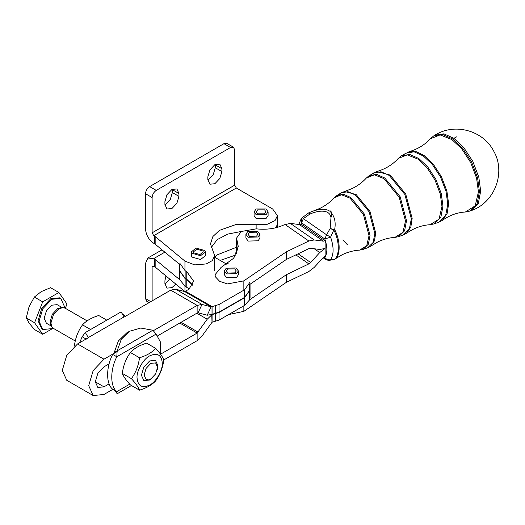 <?xml version="1.0" encoding="UTF-8"?>
<svg xmlns="http://www.w3.org/2000/svg" width="525" height="525" viewBox="0 0 525 525"><rect width="100%" height="100%" fill="white"/><g stroke="black" fill="none" stroke-linecap="round" stroke-linejoin="round"><path stroke-width="0.79" d="M286.387 251.803L243.849 280.855L227.476 283.927L219.699 281.374L215.421 276.832L215.02 274.759L221.051 267.442L233.638 258.248L238.284 246.52L236.572 238.081L241.211 231.492L256.298 228.848C266.575 229.957 275.802 228.637 283.992 224.884L290.318 223.374L299.421 224.582L301.219 224.227L325.126 240.804L323.334 241.159L314.232 239.951L308.851 241.008L286.387 251.803L286.387 259.435L249.69 284.498L249.69 292.123L250.051 290.017L249.565 292.208M192.668 284.996L186.782 279.274L185.128 278.322L179.655 270.69L179.655 264.37L179.76 272.088L179.76 264.462L155.164 244.184L155.164 236.558L153.773 235.679L152.119 232.824L152.119 197.544C152.381 194.519 153.759 192.137 156.247 190.398L230.56 147.492L233.474 147.203L234.688 149.874L234.688 185.154L236.335 188.009L272.652 208.976L277.436 215.65L275.054 220.559L266.818 224.49L236.368 224.385L219.516 230.344L212.894 236.512L210.466 243.915L214.686 255.695L212.317 260.59L206.318 263.931L194.696 264.895L184.951 261.109L155.164 236.558M249.559 292.215L249.69 299.749L250.051 297.642L250.051 284.248L250.051 289.761L244.578 297.386L219.03 312.139L211.765 314.423L207.224 315.23L198.102 312.841L197.131 313.038L157.664 335.823M179.76 279.713L179.655 270.952L179.76 279.713L155.164 259.442L155.164 267.067L152.604 266.077L152.119 267.146L152.119 300.891M154.507 236.106L154.507 243.738L155.164 244.184M276.196 227.666L277.088 225.225L275.376 227.87M156.247 190.398L149.645 186.585C147.151 188.324 145.779 190.706 145.517 193.732L152.119 197.544M233.474 147.203L226.872 143.391L223.952 143.679L230.56 147.492M221.891 171.57L219.831 178.487L214.869 183.724L209.908 184.216L207.854 179.668L207.854 176.813L209.908 169.897L214.869 164.653L219.831 164.161L221.891 168.709L221.891 171.57L215.283 167.751L215.27 164.437M207.861 180.127L213.229 174.674L215.283 167.751M178.953 196.357L176.899 203.273L171.938 208.51L166.976 209.002L164.916 204.461L164.916 201.6L166.976 194.683L171.938 189.446L176.899 188.954L178.953 193.495L178.953 196.357L172.351 192.544L172.338 189.223M164.929 204.914L170.29 199.461L172.351 192.544M325.126 240.804L325.126 256.062L323.334 257.434L314.232 267.396L308.851 271.517L286.387 282.312L243.849 311.364L228.624 314.573M154.507 266.615L154.507 258.989L155.164 259.442M149.087 302.643L146.724 301.278L145.517 298.607L150.793 301.652M233.973 257.834L234.668 255.189M165.933 275.947L164.916 280.731L164.916 283.592L166.976 288.133L171.938 287.641L175.796 284.071M169.91 279.221L164.929 284.045M453.889 138.298L443.874 133.829L434.7 135.319C454.309 122.482 483.394 130.344 493.854 151.39C506.146 172.843 494.438 203.083 470.938 210.683L478.321 203.464L480.683 191.061L478.807 177.174L472.835 161.444L463.752 147.538L453.889 138.298L456.73 136.795M227.745 269.043L234.668 268.853L236.27 270.946L234.997 272.856L228.067 273.039L226.465 270.946L227.745 269.043M236.086 267.96L226.19 268.223L224.359 270.946L226.649 273.938L236.545 273.669L238.376 270.946L236.086 267.96M238.376 270.946L238.376 274.759L236.545 277.482L226.649 277.751L224.359 274.759L224.359 270.946M196.763 249.198L202.985 250.97L203.247 251.882L199.92 254.559L193.699 252.794L193.436 251.882L196.763 249.198M204.973 250.576L196.088 248.049L191.336 251.882L191.71 253.181L200.596 255.708L205.347 251.882L204.973 250.576M205.347 251.882L205.347 255.695L200.596 259.521L191.71 256.994L191.336 251.882M249.29 232.358L256.22 232.175L257.821 234.268L256.541 236.171L249.611 236.362L248.01 234.268L249.29 232.358M257.631 231.276L247.734 231.545L245.91 234.268L248.2 237.261L258.097 236.992L259.921 234.268L257.631 231.276M259.921 234.268L259.921 238.081L258.097 240.804L248.2 241.073L245.91 238.081L245.91 234.268M257.624 209.836L264.561 209.836L265.998 211.838L264.561 213.839L257.624 213.839L256.187 211.838L257.624 209.836M266.044 208.976L256.141 208.976L254.087 211.838L256.141 214.699L266.044 214.699L268.098 211.838L266.044 208.976M268.098 211.838L268.098 215.65L266.044 218.512L256.141 218.512L254.087 215.65L254.087 211.838M323.938 256.85L324.804 257.453C326.419 259.488 328.355 260.216 330.606 259.639L333.808 259.691L328.479 260.393L330.606 259.639C333.926 254.441 333.926 246.94 330.606 237.143L326.603 234.806L330.153 228.493L333.808 230.002L330.606 237.143L324.804 238.973L301.54 222.843L303.332 218.676L302.282 217.507M300.602 224.47L301.54 222.843L301.37 218.348L298.791 224.497M301.37 218.348L308.897 212.737L309.599 214.246L309.783 212.356M334.871 259.088L333.808 259.691C339.793 256.876 339.793 241.119 333.808 230.002L334.655 229.596C340.633 240.699 340.633 256.43 334.655 259.238L342.254 254.684C348.049 251.961 353.857 250.432 359.671 250.11L366.712 245.707L369.049 235.659L363.464 214.594L349.991 198.122L341.539 194.788L334.425 197.61C330.54 201.948 325.723 205.524 319.981 208.353L314.055 210.728L318.642 209.554L323.61 209.193L326.957 209.777L329.805 211.148C334.471 215.67 336.085 221.819 334.655 229.596L330.153 228.493L330.98 217.613C329.746 208.779 317.632 210.44 309.599 214.246L303.332 218.676L326.603 234.806L324.804 238.973C327.534 247.026 327.534 253.181 324.804 257.453L325.73 259.56L323.072 257.723M189 293.947L184.951 291.618L155.164 267.067M154.507 258.989L147.932 257.985L145.517 263.333L145.517 298.607M180.895 290.568L182.536 289.623M226.649 264.154L228.178 263.274M235.935 254.966L220.198 260.433M236.572 247.236L217.179 254.887L214.686 257.165M249.69 299.749L286.387 274.687L308.851 263.891L310.642 262.513L319.745 252.558L325.126 248.437L319.745 249.487L310.642 248.279L308.851 248.633L286.387 259.435M286.387 282.312L286.387 274.687M237.011 240.266L237.011 247.898L237.818 250.333M154.507 243.738L153.773 243.311C148.792 239.827 146.042 235.062 145.517 229.005L145.517 193.732M149.645 186.585L223.952 143.679M241.257 231.466L227.745 234.104L217.179 239.636L211.089 247.728M153.398 330.658L197.131 305.412L201.987 304.428L211.102 306.817L212.067 306.626L212.08 314.245M179.655 263.064L185.128 270.69L186.782 271.648L193.62 281.177L189 289.229L184.682 291.559L175.567 289.177L170.71 290.154L125.002 316.549M185.653 291.362L212.08 306.62L212.015 314.285M212.08 306.62L219.03 304.507L244.578 289.761L250.051 282.135M226.793 264.239L214.686 257.25M250.051 297.741L250.051 290.108L244.578 297.741L219.03 312.487L212.08 314.6L212.08 322.225L219.03 320.112L244.578 305.366L249.729 299.723M179.74 279.7L185.128 286.296L189.315 288.98M192.577 285.167L186.782 279.622L185.128 278.67L179.655 271.044L179.655 278.67M160.808 354.034L197.131 333.06L207.224 319.22L212.015 314.632L212.067 322.232L201.987 336.066L197.131 340.686L163.807 359.927C162.796 367.861 160.099 374.824 155.708 380.815C151.994 384.904 146.587 388.027 139.499 390.167C138.488 387.299 135.785 383.46 131.394 378.643C135.785 372.652 138.488 365.689 139.499 357.755C146.587 355.609 151.994 352.492 155.708 348.397C160.099 353.213 162.796 357.059 163.807 359.927M112.868 389.333L103.97 394.472L93.168 395.542L88.699 385.652L93.168 370.598L103.97 359.198L117.213 351.553M86.874 338.559L77.549 343.941L66.747 355.346L62.278 370.401L66.747 380.29L93.168 395.542M109.121 363.851L103.97 366.824L97.84 373.295L95.301 381.839L97.84 387.45L103.97 386.846L109.121 383.873M212.015 314.632L212.015 306.652M113.879 389.917L112.678 389.222C105.958 384.07 105.958 367.303 112.678 354.395L114.214 352.557L117.134 350.871L116.806 356.783C110.086 369.692 110.086 386.452 116.806 391.604L117.134 393.783L116.163 392.103L113.879 389.917L116.806 391.604L129.721 384.149M160.735 354.493L160.525 342.202L156.109 334.09L152.873 330.238L140.733 328.046L129.616 331.229L121.308 339.262L117.134 350.871L152.873 330.238M156.109 334.09L116.806 356.783L112.678 354.395M114.214 352.557L118.388 340.948L126.702 332.909L129.616 331.229M125.554 316.45L124.018 316.949L121.098 311.889L85.358 332.522L88.279 337.582L86.251 339.143L82.123 336.761L85.358 332.522M122.069 313.569L125.363 316.339M79.656 342.727L82.123 336.761M124.018 316.949L88.279 337.582L124.018 316.949M144.119 375.053L146.088 368.412L150.852 363.379L155.617 362.906L157.592 367.27L155.617 373.912L150.852 378.938L146.088 379.411L144.119 375.053M87.13 320.887L65.041 308.136L62.928 307.591L59.207 308.713L53.366 314.875L50.945 323.013L51.837 326.806L53.366 328.361L75.285 341.014M65.33 308.3L66.99 304.027L58.885 292.497L50.564 287.693L41.206 291.651L34.355 297.052L29.046 306.771L26.25 317.94L29.046 322.98L34.355 329.464L42.676 334.274L53.15 328.223M58.885 292.497L42.676 301.855L34.355 297.052M42.676 301.855L34.571 322.744L26.25 317.94M34.571 322.744L42.676 334.274M64.444 307.853L64.49 306.613L60.762 298.384L59.771 297.813L50.781 298.705L41.79 308.195L38.069 320.729L41.79 328.958L42.781 329.529L51.772 328.637L52.822 327.981M60.762 298.384L51.772 299.276L42.781 308.766L39.06 321.3L42.781 329.529M62.193 307.584L57.14 304.664L51.772 305.196L46.41 310.859L44.185 318.34L46.41 323.249L51.463 326.169M62.928 307.591L61.11 307.578L57.684 308.608L52.323 314.272L50.098 321.753L50.912 325.231L51.837 326.806M106.785 320.152L98.733 315.505C91.645 317.651 86.238 320.768 82.523 324.863C78.133 330.848 75.436 337.811 74.425 345.752L74.537 346.034M82.523 324.863L90.576 329.51M157.303 369.698L157.92 365.708L155.505 360.36L149.664 360.944L143.83 367.106L141.409 375.244L143.83 380.586L149.664 380.008L152.808 377.475M162.297 363.182C161.497 354.848 157.283 352.419 149.664 355.891C143.417 358.844 136.467 370.88 137.032 377.77C137.839 386.105 142.045 388.533 149.664 385.061C155.918 382.108 162.862 370.072 162.297 363.182M155.708 348.397L146.626 343.153C139.532 345.299 134.131 348.416 130.417 352.511C126.026 358.496 123.322 365.459 122.312 373.4C123.322 376.267 126.026 380.107 130.417 384.923L139.499 390.167M131.394 378.643L122.312 373.4M139.499 357.755L130.417 352.511M256.128 228.828L256.128 224.641M277.088 225.225L277.088 227.43M221.891 168.709L215.283 164.896M178.953 193.495L172.351 189.683M243.849 280.855L243.849 290.181M243.849 311.364L243.849 305.786M434.7 135.319L433.598 135.995L442.739 134.518L452.727 138.968L462.558 148.175L471.614 162.041L477.56 177.719L479.437 191.566L477.081 203.923L469.717 211.122L465.367 212.002L475.184 205.866L478.439 191.868L476.575 178.1L470.663 162.507L461.659 148.719L451.881 139.565L440.108 134.912L430.198 138.849C424.777 144.847 417.808 149.1 409.29 151.613L416.581 151.817L424.108 155.525L433.132 163.977L441.446 176.708L446.9 191.093L448.626 203.805L447.123 213.537L442.339 220.356L438.861 222.2L445.62 215.591L447.786 204.232L446.06 191.513L440.593 177.109L432.278 164.371L423.242 155.912L414.074 151.823L405.674 153.182L403.679 154.757M409.29 151.613L401.428 155.794L409.71 154.455L418.76 158.484L427.672 166.832L435.881 179.399L441.269 193.613L442.969 206.161L440.836 217.363L434.168 223.886L438.861 222.2M376.832 171.531L390.141 175.042L405.713 194.066L412.158 218.4L410.812 227.141L406.521 233.271C413.956 228.06 421.824 225.205 430.139 224.7L439.031 219.142L441.978 206.463L440.285 193.994L434.93 179.872L426.773 167.377L417.913 159.082L407.249 154.868L398.272 158.432C392.687 164.607 385.54 168.978 376.832 171.531L369.252 175.593L376.681 174.385L384.799 178.008L400.148 196.763L406.508 220.756L404.591 230.803L398.613 236.657L403.305 234.97L409.375 229.031L411.318 218.833L404.867 194.473L389.281 175.429L381.045 171.76L373.498 172.981L371.516 174.589M344.38 191.448L356.18 194.565L369.981 211.424L375.697 232.995L374.502 240.745L370.696 246.179L377.908 241.874C383.591 239.21 389.261 237.713 394.905 237.405L402.872 232.424L405.517 221.064L399.197 197.229L383.952 178.605L374.397 174.825L366.352 178.021C362.578 182.234 357.879 185.725 352.249 188.501L341.322 192.78L337.076 195.392L343.652 194.322L350.831 197.525L364.416 214.121L370.046 235.357L368.353 244.243L363.057 249.421L367.749 247.734L373.137 242.471L374.857 233.428L369.134 211.831L355.313 194.952L348.016 191.691L341.322 192.78L339.367 194.421M330.953 210.61L331.807 217.147M342.773 239.951L347.498 244.827M184.951 286.191L184.951 291.592M153.773 258.562L164.85 252.171M152.119 267.146L153.773 266.188M295.857 254.881L308.851 263.891M314.272 248.765L319.745 252.558M310.642 262.513L298.088 253.811M323.334 241.159L299.421 224.582M290.318 223.374L314.232 239.951M308.851 241.008L284.937 224.431M152.119 232.824L234.688 185.154M236.335 188.009L153.773 235.679M184.951 270.592L184.951 261.109M207.224 315.23L211.102 306.817L184.682 291.559M215.467 305.616L215.467 313.241M219.03 304.507L219.03 312.139M244.578 289.761L244.578 297.386M186.782 271.648L186.782 279.274M185.128 270.69L185.128 278.322M175.567 289.177L201.987 304.428L198.102 312.841M215.467 321.221L215.467 313.589M244.578 305.366L244.578 297.741M185.128 286.296L185.128 278.67M186.782 287.254L186.782 279.622M219.03 320.112L219.03 312.487M77.549 343.941L103.97 359.198M95.301 381.839L103.97 386.846M197.131 340.686L197.131 333.06L179.793 323.052M197.131 313.038L197.131 305.412L170.71 290.154M181.079 322.304L198.102 332.135M207.224 319.22L196.823 313.215M212.015 322.265L211.765 314.783M131.447 385.521L117.134 393.783M277.436 215.65L277.436 227.332M236.572 238.081L236.572 253.765M470.938 210.683L469.717 211.122M308.897 212.737L314.055 210.728M328.479 260.393L325.73 259.56M334.55 259.311L332.719 260.039M334.425 197.61L337.076 195.392M363.057 249.421L359.671 250.11M370.696 246.179L367.749 247.734M366.352 178.021L369.252 175.593M398.613 236.657L394.905 237.405M406.521 233.271L403.305 234.97M398.272 158.432L401.428 155.794M434.168 223.886L430.139 224.7M442.339 220.356C449.623 215.27 457.301 212.487 465.367 212.002M430.198 138.849L433.598 135.995M162.028 249.848L147.932 257.985M214.686 255.695L214.686 270.946M157.592 365.518L157.592 367.27M150.852 378.938L149.33 379.818"/></g></svg>
